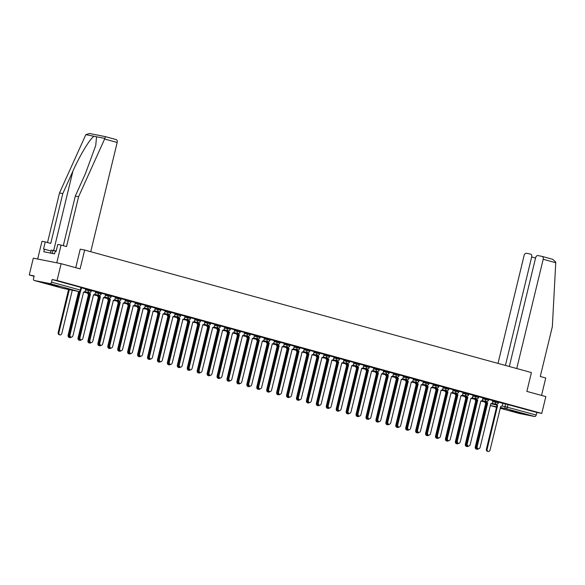 <?xml version="1.0" encoding="UTF-8"?>
<svg xmlns="http://www.w3.org/2000/svg" width="585" height="585" viewBox="0 0 585 585"><rect width="100%" height="100%" fill="white"/><g stroke="black" fill="none" stroke-linecap="round" stroke-linejoin="round"><path stroke-width="0.88" d="M91.487 290.343L88.525 289.582L88.298 290.511L91.26 291.272L91.487 290.343M101.417 293.063L98.455 292.303L98.229 293.231L101.19 293.992L101.417 293.063M111.347 295.783L108.386 295.03L108.159 295.959L111.121 296.719L111.347 295.783M121.278 298.511L118.316 297.75L118.09 298.679L121.051 299.44L121.278 298.511M131.208 301.231L128.247 300.478L128.02 301.407L130.981 302.16L131.208 301.231M141.139 303.959L138.177 303.198L137.95 304.127L140.919 304.887L141.139 303.959M151.069 306.679L148.107 305.918L147.881 306.847L150.85 307.608L151.069 306.679M160.999 309.399L158.038 308.646L157.811 309.575L160.78 310.335L160.999 309.399M170.93 312.127L167.968 311.366L167.741 312.295L170.71 313.055L170.93 312.127M180.867 314.847L177.898 314.094L177.672 315.022L180.641 315.776L180.867 314.847M190.798 317.575L187.829 316.814L187.609 317.743L190.571 318.503L190.798 317.575M200.728 320.295L197.759 319.534L197.54 320.47L200.501 321.223L200.728 320.295M210.658 323.022L207.69 322.262L207.47 323.191L210.432 323.951L210.658 323.022M220.589 325.743L217.62 324.982L217.401 325.911L220.362 326.671L220.589 325.743M230.519 328.463L227.558 327.71L227.331 328.638L230.293 329.392L230.519 328.463M240.45 331.19L237.488 330.43L237.261 331.359L240.223 332.119L240.45 331.19M250.38 333.911L247.418 333.15L247.192 334.086L250.153 334.839L250.38 333.911M260.31 336.638L257.349 335.878L257.122 336.806L260.084 337.567L260.31 336.638M270.241 339.358L267.279 338.598L267.052 339.527L270.014 340.287L270.241 339.358M280.171 342.079L277.21 341.326L276.983 342.254L279.944 343.007L280.171 342.079M290.101 344.806L287.14 344.046L286.913 344.974L289.875 345.735L290.101 344.806M300.032 347.527L297.07 346.773L296.844 347.702L299.812 348.455L300.032 347.527M309.962 350.254L307.001 349.494L306.774 350.422L309.743 351.183L309.962 350.254M319.893 352.974L316.931 352.214L316.704 353.143L319.673 353.903L319.893 352.974M329.823 355.695L326.861 354.941L326.635 355.87L329.604 356.631L329.823 355.695M339.761 358.422L336.792 357.662L336.565 358.59L339.534 359.351L339.761 358.422M349.691 361.142L346.722 360.389L346.503 361.318L349.464 362.071L349.691 361.142M359.621 363.87L356.653 363.109L356.433 364.038L359.395 364.799L359.621 363.87M369.552 366.59L366.583 365.83L366.364 366.766L369.325 367.519L369.552 366.59M379.482 369.318L376.513 368.557L376.294 369.486L379.255 370.246L379.482 369.318M389.413 372.038L386.451 371.278L386.224 372.206L389.186 372.967L389.413 372.038M399.343 374.758L396.381 374.005L396.155 374.934L399.116 375.687L399.343 374.758M409.273 377.486L406.312 376.725L406.085 377.654L409.047 378.415L409.273 377.486M419.204 380.206L416.242 379.446L416.015 380.382L418.977 381.135L419.204 380.206M429.134 382.934L426.172 382.173L425.946 383.102L428.907 383.862L429.134 382.934M439.064 385.654L436.103 384.893L435.876 385.822L438.838 386.583L439.064 385.654M448.995 388.374L446.033 387.621L445.807 388.55L448.768 389.303L448.995 388.374M458.925 391.102L455.964 390.341L455.737 391.27L458.706 392.03L458.925 391.102M468.856 393.822L465.894 393.069L465.667 393.997L468.636 394.751L468.856 393.822M478.786 396.55L475.824 395.789L475.598 396.718L478.567 397.478L478.786 396.55M488.716 399.27L485.755 398.509L485.528 399.438L488.497 400.198L488.716 399.27M498.647 401.99L495.685 401.237L495.458 402.166L498.427 402.926L498.647 401.99M512.606 411.387L523.538 413.851L514.244 411.379L510.354 410.655L512.606 411.387M47.641 283.886L58.573 286.343L49.279 283.871L45.389 283.155L47.641 283.886M61.132 263.689L80.101 268.888L84.657 250.051L531.421 372.565L526.858 391.402L545.834 396.601L541.761 413.419L57.059 280.5L61.132 263.689L33.316 258.153L29.25 274.972L34.091 276.295M29.25 274.972L34.171 275.945L33.542 278.57A1.74 1.133 -74.7 0 0 34.193 280.464A1.74 1.133 -74.7 0 0 34.244 280.478L49.988 283.608A1.74 1.133 -74.7 0 0 51.509 282.138L80.92 290.233L81.556 287.615L80.979 287.432L80.342 290.05A1.74 1.133 -74.7 0 1 78.821 291.513L49.988 283.608M57.059 280.5L52.138 279.52L51.509 282.138M502.793 403.394L505.615 403.957L504.987 406.575L536.204 415.058A1.74 1.133 105.3 0 1 534.683 416.527L518.946 413.39A1.74 1.133 105.3 0 1 518.895 413.383A1.74 1.133 105.3 0 1 518.844 413.368M536.204 415.058L536.84 412.44L541.761 413.419M492.877 400.615L488.672 399.453M476.797 398.802A1.74 1.316 101.2 0 0 477.718 400.147L467.291 443.686A2.004 1.514 101.2 0 0 468.366 446.048A2.004 1.514 101.2 0 0 470.216 444.483L480.841 401.003A1.74 1.316 101.2 0 0 480.907 401.017A1.74 1.316 101.2 0 0 482.523 399.665L483.034 397.91L478.742 396.732M466.867 396.082A1.74 1.316 101.2 0 0 467.788 397.427L457.36 440.958A2.004 1.514 101.2 0 0 458.428 443.32A2.004 1.514 101.2 0 0 460.285 441.763L470.91 398.283A1.74 1.316 101.2 0 0 470.976 398.297A1.74 1.316 101.2 0 0 472.592 396.937L473.104 395.182L468.812 394.005M463.086 392.447L458.881 391.285M447.006 390.634A1.74 1.316 101.2 0 0 447.927 391.979L437.5 435.511A2.004 1.514 101.2 0 0 438.567 437.88A2.004 1.514 101.2 0 0 440.425 436.315L451.042 392.835A1.74 1.316 101.2 0 0 451.115 392.849A1.74 1.316 101.2 0 0 452.724 391.497L453.243 389.742L448.951 388.564M443.225 386.999L439.021 385.837M431.021 387.643A1.74 1.316 101.2 0 0 431.255 387.402A1.74 1.316 101.2 0 0 432.863 386.049L433.383 384.294L429.09 383.116M423.365 381.552L419.16 380.389M411.16 382.195A1.74 1.316 101.2 0 0 411.394 381.961A1.74 1.316 101.2 0 0 413.003 380.601L413.522 378.846L409.229 377.669M403.504 376.104L399.299 374.948M387.416 374.298A1.74 1.316 101.2 0 0 388.345 375.636L377.91 419.174A2.004 1.514 101.2 0 0 378.985 421.536A2.004 1.514 101.2 0 0 380.842 419.979L391.46 376.491A1.74 1.316 101.2 0 0 391.533 376.513A1.74 1.316 101.2 0 0 393.142 375.153L393.661 373.398L389.369 372.221M377.486 371.57A1.74 1.316 101.2 0 0 378.407 372.916L367.98 416.454A2.004 1.514 101.2 0 0 369.055 418.816A2.004 1.514 101.2 0 0 370.912 417.251L381.53 373.771A1.74 1.316 101.2 0 0 381.603 373.786A1.74 1.316 101.2 0 0 383.212 372.433L383.731 370.678L379.438 369.501M367.555 368.85A1.74 1.316 101.2 0 0 368.477 370.195L358.049 413.727A2.004 1.514 101.2 0 0 359.124 416.089A2.004 1.514 101.2 0 0 360.974 414.531L371.599 371.051A1.74 1.316 101.2 0 0 371.665 371.065A1.74 1.316 101.2 0 0 373.281 369.705L373.8 367.95L369.508 366.773M357.625 366.122A1.74 1.316 101.2 0 0 358.546 367.468L348.119 411.006A2.004 1.514 101.2 0 0 349.194 413.368A2.004 1.514 101.2 0 0 351.044 411.803L361.669 368.323A1.74 1.316 101.2 0 0 361.735 368.338A1.74 1.316 101.2 0 0 363.351 366.985L363.87 365.23L359.578 364.053M347.695 363.402A1.74 1.316 101.2 0 0 348.616 364.748L338.188 408.279A2.004 1.514 101.2 0 0 339.263 410.641A2.004 1.514 101.2 0 0 341.113 409.083L351.739 365.603A1.74 1.316 101.2 0 0 351.804 365.618A1.74 1.316 101.2 0 0 353.42 364.258L353.94 362.51L349.64 361.333M337.764 360.682A1.74 1.316 101.2 0 0 338.686 362.02L328.258 405.559A2.004 1.514 101.2 0 0 329.333 407.921A2.004 1.514 101.2 0 0 331.183 406.363L341.808 362.875A1.74 1.316 101.2 0 0 341.874 362.897A1.74 1.316 101.2 0 0 343.49 361.537L344.002 359.782L339.709 358.605M331.71 360.411A1.74 1.316 101.2 0 0 331.951 360.17A1.74 1.316 101.2 0 0 333.56 358.817L334.072 357.062L329.779 355.885M321.779 357.684A1.74 1.316 101.2 0 0 322.021 357.45A1.74 1.316 101.2 0 0 323.629 356.089L324.141 354.334L319.849 353.157M311.849 354.963A1.74 1.316 101.2 0 0 312.09 354.722A1.74 1.316 101.2 0 0 313.699 353.369L314.211 351.614L309.918 350.437M301.918 352.236A1.74 1.316 101.2 0 0 302.16 352.002A1.74 1.316 101.2 0 0 303.769 350.642L304.28 348.887L299.988 347.717M288.112 347.066A1.74 1.316 101.2 0 0 289.034 348.404L278.606 391.943A2.004 1.514 101.2 0 0 279.674 394.305A2.004 1.514 101.2 0 0 281.531 392.747L292.149 349.26A1.74 1.316 101.2 0 0 292.222 349.282A1.74 1.316 101.2 0 0 293.831 347.921L294.35 346.166L290.058 344.989M282.058 346.795A1.74 1.316 101.2 0 0 282.292 346.554A1.74 1.316 101.2 0 0 283.9 345.201L284.42 343.446L280.127 342.269M272.127 344.068A1.74 1.316 101.2 0 0 272.361 343.834A1.74 1.316 101.2 0 0 273.97 342.474L274.489 340.719L270.197 339.541M262.197 341.347A1.74 1.316 101.2 0 0 262.431 341.106A1.74 1.316 101.2 0 0 264.04 339.753L264.559 337.998L260.267 336.821M252.267 338.62A1.74 1.316 101.2 0 0 252.501 338.386A1.74 1.316 101.2 0 0 254.109 337.026L254.629 335.271L250.336 334.093M238.453 333.45A1.74 1.316 101.2 0 0 239.382 334.788L228.947 378.327A2.004 1.514 101.2 0 0 230.022 380.689A2.004 1.514 101.2 0 0 231.879 379.131L242.497 335.644A1.74 1.316 101.2 0 0 242.57 335.658A1.74 1.316 101.2 0 0 244.179 334.306L244.698 332.551L240.406 331.373M232.406 333.179A1.74 1.316 101.2 0 0 232.64 332.938A1.74 1.316 101.2 0 0 234.249 331.585L234.768 329.83L230.475 328.653M222.475 330.452A1.74 1.316 101.2 0 0 222.709 330.218A1.74 1.316 101.2 0 0 224.318 328.858L224.837 327.103L220.545 325.925M208.662 325.275A1.74 1.316 101.2 0 0 209.584 326.62L199.156 370.159A2.004 1.514 101.2 0 0 200.231 372.521A2.004 1.514 101.2 0 0 202.088 370.956L212.706 327.476A1.74 1.316 101.2 0 0 212.772 327.49A1.74 1.316 101.2 0 0 214.388 326.137L214.907 324.382L210.615 323.205M202.615 325.004A1.74 1.316 101.2 0 0 202.849 324.77A1.74 1.316 101.2 0 0 204.458 323.41L204.977 321.655L200.684 320.478M194.959 318.92L190.747 317.757M185.021 316.192L180.816 315.037M175.09 313.472L170.886 312.31M159.01 311.659A1.74 1.316 101.2 0 0 159.932 313.004L149.504 356.536A2.004 1.514 101.2 0 0 150.579 358.905A2.004 1.514 101.2 0 0 152.429 357.34L163.054 313.86A1.74 1.316 101.2 0 0 163.12 313.874A1.74 1.316 101.2 0 0 164.736 312.522L165.248 310.767L160.955 309.589M155.23 308.024L151.025 306.862M143.025 308.668A1.74 1.316 101.2 0 0 143.266 308.427A1.74 1.316 101.2 0 0 144.875 307.074L145.387 305.319L141.095 304.142M135.369 302.577L131.164 301.421M123.164 303.22A1.74 1.316 101.2 0 0 123.406 302.986A1.74 1.316 101.2 0 0 125.007 301.626L125.526 299.871L121.234 298.694M115.508 297.129L111.304 295.973M103.304 297.772A1.74 1.316 101.2 0 0 103.538 297.538A1.74 1.316 101.2 0 0 105.146 296.178L105.666 294.423L101.373 293.246M93.373 295.052A1.74 1.316 101.2 0 0 93.607 294.811A1.74 1.316 101.2 0 0 95.216 293.458L95.735 291.703L91.443 290.526M83.443 292.325A1.74 1.316 101.2 0 0 83.677 292.09A1.74 1.316 101.2 0 0 85.286 290.73L85.805 288.975L81.512 287.798M85.703 289.019L88.525 289.582M95.633 291.747L98.455 292.303M105.563 294.467L108.386 295.03M115.494 297.187L118.316 297.75M125.424 299.915L128.247 300.478M135.354 302.635L138.177 303.198M145.285 305.363L148.107 305.918M155.215 308.083L158.038 308.646M165.145 310.803L167.968 311.366M175.076 313.531L177.898 314.094M185.006 316.251L187.829 316.814M194.944 318.979L197.759 319.534M204.874 321.699L207.69 322.262M214.805 324.426L217.62 324.982M224.735 327.147L227.558 327.71M234.665 329.867L237.488 330.43M244.596 332.594L247.418 333.15M254.526 335.315L257.349 335.878M264.457 338.042L267.279 338.598M274.387 340.762L277.21 341.326M284.317 343.483L287.14 344.046M294.248 346.21L297.07 346.773M304.178 348.931L307.001 349.494M314.108 351.658L316.931 352.214M324.039 354.378L326.861 354.941M333.969 357.099L336.792 357.662M343.9 359.826L346.722 360.389M353.837 362.546L356.653 363.109M363.768 365.274L366.583 365.83M373.698 367.994L376.513 368.557M383.628 370.722L386.451 371.278M393.559 373.442L396.381 374.005M403.489 376.162L406.312 376.725M413.419 378.89L416.242 379.446M423.35 381.61L426.172 382.173M433.28 384.338L436.103 384.893M443.211 387.058L446.033 387.621M453.141 389.778L455.964 390.341M463.071 392.506L465.894 393.069M473.002 395.226L475.824 395.789M482.932 397.954L485.755 398.509M492.862 400.674L495.685 401.237M75.743 267.696L80.225 249.166L84.657 250.051M496.658 404.25A1.74 1.316 101.2 0 0 497.579 405.595L487.151 449.126A2.004 1.514 101.2 0 0 488.226 451.496A2.004 1.514 101.2 0 0 490.076 449.931L500.702 406.451A1.74 1.316 101.2 0 0 500.767 406.465A1.74 1.316 101.2 0 0 502.383 405.112L502.895 403.358L498.603 402.18M52.138 279.52L80.979 287.432M536.84 412.44L505.615 403.957M497.674 405.624L496.855 405.449A1.74 1.316 -78.8 0 1 495.934 404.125M488.226 451.496L487.502 451.349A2.004 1.514 -78.8 0 1 486.428 448.987L496.95 405.478M485.535 402.063A1.74 1.316 101.2 0 0 486.457 403.379L476.022 446.918A2.004 1.514 101.2 0 0 477.097 449.28A2.004 1.514 101.2 0 0 478.398 448.783M490.603 403.979A1.74 1.316 101.2 0 0 490.844 403.745A1.74 1.316 101.2 0 0 492.453 402.385L492.884 400.608M477.097 449.28L476.373 449.134A2.004 1.514 -78.8 0 1 475.305 446.772L485.733 403.24A1.74 1.316 -78.8 0 1 484.811 401.917M485.828 403.262L486.552 403.409M486.727 401.529A1.74 1.316 101.2 0 0 487.649 402.875L486.925 402.729A1.74 1.316 -78.8 0 1 486.003 401.405M487.744 402.897L477.221 446.406A2.004 1.514 101.2 0 0 478.296 448.768L477.572 448.629A2.004 1.514 -78.8 0 1 476.497 446.26L487.02 402.751M478.296 448.768A2.004 1.514 101.2 0 0 480.146 447.211L490.771 403.73A1.74 1.316 101.2 0 0 490.837 403.745L490.771 403.73M477.813 400.177L476.994 400.001A1.74 1.316 -78.8 0 1 476.073 398.685M468.366 446.048L467.642 445.902A2.004 1.514 -78.8 0 1 466.567 443.54L477.089 400.03M516.752 368.543L543.187 259.272A2.611 1.696 -74.7 0 0 542.207 256.427A2.611 1.696 -74.7 0 0 542.127 256.405L537.9 255.565A2.611 1.696 -74.7 0 0 535.619 257.773L509.316 366.502M542.28 256.449L552.73 259.316L555.735 262.073L555.75 262.723L552.342 326.649L540.284 376.491L545.754 377.99L541.542 395.423M535.553 258.051L531.67 256.983A2.611 1.696 -74.7 0 0 530.69 254.139A2.611 1.696 -74.7 0 0 530.617 254.117L526.383 253.276A2.611 1.696 -74.7 0 0 524.101 255.477L497.996 363.395M531.67 256.983L505.433 365.435M552.73 259.316L542.207 256.427M104.613 139.011L105.512 136.671L116.123 139.588A2.611 1.696 105.3 0 1 116.196 139.603A2.611 1.696 105.3 0 1 117.175 142.455L104.613 139.011L78.587 196.736L66.529 246.577L61.059 245.078L56.767 262.819L37.681 259.023L41.974 241.283L45.257 241.934L43.539 249.034L44.431 249.21L43.816 251.747L54.551 253.883L55.165 251.345L56.058 251.521L57.776 244.428L61.059 245.078M63.304 245.693L75.304 196.085L85.417 173.657L95.743 145.482L96.54 136.773L94.119 136.29C90.47 137.848 79.911 155.201 72.898 171.164L62.792 193.591L50.734 243.44L45.257 241.934M75.304 196.085L78.587 196.736M116.196 139.603L105.512 136.671L89.585 133.504L85.841 134.645L59.509 192.94L62.792 193.591M59.509 192.94L47.509 242.556M90.741 251.718L117.175 142.455M51.027 251.016L44.431 249.21M56.189 250.987L51.231 250.161L50.529 253.078M52.233 253.415L53.001 250.256M475.605 399.336A1.74 1.316 101.2 0 0 476.526 400.659L466.091 444.19A2.004 1.514 101.2 0 0 467.166 446.56A2.004 1.514 101.2 0 0 468.468 446.062M467.166 446.56L466.442 446.413A2.004 1.514 -78.8 0 1 465.367 444.052L475.802 400.513A1.74 1.316 -78.8 0 1 474.881 399.189M475.897 400.542L476.621 400.688M465.675 396.615A1.74 1.316 101.2 0 0 466.596 397.939L456.161 441.47A2.004 1.514 101.2 0 0 457.236 443.832A2.004 1.514 101.2 0 0 458.538 443.342M457.236 443.832L456.512 443.693A2.004 1.514 -78.8 0 1 455.437 441.324L465.872 397.793A1.74 1.316 -78.8 0 1 464.951 396.469M465.967 397.815L466.691 397.961M467.883 397.449L467.064 397.281A1.74 1.316 -78.8 0 1 466.143 395.957M458.428 443.32L457.711 443.181A2.004 1.514 -78.8 0 1 456.636 440.819L467.159 397.31M456.936 393.361A1.74 1.316 101.2 0 0 457.858 394.699L457.134 394.561A1.74 1.316 -78.8 0 1 456.212 393.237M457.953 394.729L447.43 438.238A2.004 1.514 101.2 0 0 448.498 440.6L447.781 440.454A2.004 1.514 -78.8 0 1 446.706 438.092L457.229 394.582M448.498 440.6A2.004 1.514 101.2 0 0 450.355 439.042L460.98 395.555A1.74 1.316 101.2 0 0 461.046 395.577A1.74 1.316 101.2 0 0 462.662 394.217L463.086 392.44M448.022 392.001L447.203 391.833A1.74 1.316 -78.8 0 1 446.282 390.509M438.567 437.88L437.843 437.734A2.004 1.514 -78.8 0 1 436.776 435.372L447.298 391.862M455.744 393.888A1.74 1.316 101.2 0 0 456.666 395.211L446.231 438.75A2.004 1.514 101.2 0 0 447.306 441.112A2.004 1.514 101.2 0 0 448.607 440.615M447.306 441.112L446.582 440.966A2.004 1.514 -78.8 0 1 445.507 438.604L455.942 395.065A1.74 1.316 -78.8 0 1 455.02 393.749M456.037 395.094L456.761 395.241M445.814 391.168A1.74 1.316 101.2 0 0 446.735 392.491L436.3 436.022A2.004 1.514 101.2 0 0 437.375 438.384A2.004 1.514 101.2 0 0 438.677 437.894M437.375 438.384L436.651 438.245A2.004 1.514 -78.8 0 1 435.576 435.884L446.011 392.345A1.74 1.316 -78.8 0 1 445.09 391.021M446.106 392.374L446.83 392.513M435.884 388.44A1.74 1.316 101.2 0 0 436.798 389.764L426.37 433.302A2.004 1.514 101.2 0 0 427.445 435.664A2.004 1.514 101.2 0 0 428.747 435.167M440.951 390.363A1.74 1.316 101.2 0 0 441.185 390.129A1.74 1.316 101.2 0 0 442.794 388.769L443.225 386.992M427.445 435.664L426.721 435.518A2.004 1.514 -78.8 0 1 425.646 433.156L436.081 389.625A1.74 1.316 -78.8 0 1 435.16 388.301M436.176 389.647L436.9 389.793M437.075 387.913A1.74 1.316 101.2 0 0 437.997 389.252L437.273 389.113A1.74 1.316 -78.8 0 1 436.351 387.789M438.092 389.281L427.562 432.79A2.004 1.514 101.2 0 0 428.637 435.152L427.913 435.013A2.004 1.514 -78.8 0 1 426.845 432.644L437.368 389.135M428.637 435.152A2.004 1.514 101.2 0 0 430.494 433.595L441.112 390.107A1.74 1.316 101.2 0 0 441.185 390.129L441.112 390.107M425.953 385.72A1.74 1.316 101.2 0 0 426.867 387.043L416.44 430.575A2.004 1.514 101.2 0 0 417.514 432.944A2.004 1.514 101.2 0 0 418.809 432.447M417.514 432.944L416.791 432.798A2.004 1.514 -78.8 0 1 415.716 430.436L426.151 386.897A1.74 1.316 -78.8 0 1 425.229 385.573M426.246 386.926L426.962 387.065M427.145 385.186A1.74 1.316 101.2 0 0 428.066 386.531L427.342 386.385A1.74 1.316 -78.8 0 1 426.421 385.069M428.161 386.561L417.631 430.07A2.004 1.514 101.2 0 0 418.706 432.432L417.983 432.286A2.004 1.514 -78.8 0 1 416.908 429.924L427.438 386.414M418.706 432.432A2.004 1.514 101.2 0 0 420.564 430.867L431.182 387.387A1.74 1.316 101.2 0 0 431.255 387.402L431.182 387.387M416.015 382.999A1.74 1.316 101.2 0 0 416.937 384.316L406.509 427.854A2.004 1.514 101.2 0 0 407.584 430.216A2.004 1.514 101.2 0 0 408.878 429.726M421.09 384.915A1.74 1.316 101.2 0 0 421.324 384.681A1.74 1.316 101.2 0 0 422.933 383.321L423.365 381.544M407.584 430.216L406.86 430.077A2.004 1.514 -78.8 0 1 405.785 427.708L416.213 384.177A1.74 1.316 -78.8 0 1 415.299 382.853M416.315 384.199L417.032 384.345M417.215 382.466A1.74 1.316 101.2 0 0 418.136 383.811L417.412 383.665A1.74 1.316 -78.8 0 1 416.491 382.341M418.231 383.833L407.701 427.342A2.004 1.514 101.2 0 0 408.776 429.704L408.052 429.565A2.004 1.514 -78.8 0 1 406.977 427.196L417.507 383.694M408.776 429.704A2.004 1.514 101.2 0 0 410.633 428.147L421.251 384.667A1.74 1.316 101.2 0 0 421.324 384.681L421.251 384.667M406.085 380.272A1.74 1.316 101.2 0 0 407.006 381.596L396.579 425.134A2.004 1.514 101.2 0 0 397.654 427.496A2.004 1.514 101.2 0 0 398.948 426.999M397.654 427.496L396.93 427.35A2.004 1.514 -78.8 0 1 395.855 424.988L406.282 381.449A1.74 1.316 -78.8 0 1 405.368 380.133M406.378 381.478L407.101 381.625M407.284 379.745A1.74 1.316 101.2 0 0 408.206 381.084L407.482 380.945A1.74 1.316 -78.8 0 1 406.56 379.621M408.301 381.113L397.771 424.622A2.004 1.514 101.2 0 0 398.846 426.984L398.122 426.838A2.004 1.514 -78.8 0 1 397.047 424.476L407.577 380.967M398.846 426.984A2.004 1.514 101.2 0 0 400.703 425.427L411.321 381.939A1.74 1.316 101.2 0 0 411.394 381.954L411.321 381.939M396.155 377.552A1.74 1.316 101.2 0 0 397.076 378.875L386.648 422.407A2.004 1.514 101.2 0 0 387.723 424.768A2.004 1.514 101.2 0 0 389.018 424.279M401.23 379.468A1.74 1.316 101.2 0 0 401.464 379.234A1.74 1.316 101.2 0 0 403.072 377.881L403.504 376.096M387.723 424.768L386.999 424.63A2.004 1.514 -78.8 0 1 385.924 422.26L396.352 378.729A1.74 1.316 -78.8 0 1 395.431 377.405M396.447 378.758L397.171 378.897M397.347 377.018A1.74 1.316 101.2 0 0 398.275 378.363L397.551 378.217A1.74 1.316 -78.8 0 1 396.63 376.894M398.37 378.385L387.84 421.895A2.004 1.514 101.2 0 0 388.915 424.264L388.191 424.118A2.004 1.514 -78.8 0 1 387.116 421.756L397.646 378.246M388.915 424.264A2.004 1.514 101.2 0 0 390.773 422.699L401.39 379.219A1.74 1.316 101.2 0 0 401.464 379.234L401.39 379.219M388.44 375.665L387.621 375.497A1.74 1.316 -78.8 0 1 386.7 374.173M378.985 421.536L378.261 421.39A2.004 1.514 -78.8 0 1 377.186 419.028L387.716 375.519M378.51 372.945L377.691 372.769A1.74 1.316 -78.8 0 1 376.769 371.453M369.055 418.816L368.331 418.67A2.004 1.514 -78.8 0 1 367.256 416.308L377.786 372.799M368.572 370.217L367.76 370.049A1.74 1.316 -78.8 0 1 366.839 368.726M359.124 416.089L358.4 415.95A2.004 1.514 -78.8 0 1 357.325 413.58L367.855 370.078M358.642 367.497L357.823 367.329A1.74 1.316 -78.8 0 1 356.908 366.005M349.194 413.368L348.47 413.222A2.004 1.514 -78.8 0 1 347.395 410.86L357.925 367.351M348.711 364.769L347.892 364.601A1.74 1.316 -78.8 0 1 346.971 363.278M339.263 410.641L338.539 410.502A2.004 1.514 -78.8 0 1 337.465 408.14L347.987 364.63M386.224 374.824A1.74 1.316 101.2 0 0 387.146 376.148L376.718 419.686A2.004 1.514 101.2 0 0 377.793 422.048A2.004 1.514 101.2 0 0 379.087 421.551M377.793 422.048L377.069 421.902A2.004 1.514 -78.8 0 1 375.994 419.54L386.422 376.009A1.74 1.316 -78.8 0 1 385.5 374.685M386.517 376.031L387.241 376.177M376.294 372.104A1.74 1.316 101.2 0 0 377.215 373.427L366.788 416.959A2.004 1.514 101.2 0 0 367.863 419.328A2.004 1.514 101.2 0 0 369.157 418.831M367.863 419.328L367.139 419.182A2.004 1.514 -78.8 0 1 366.064 416.82L376.491 373.281A1.74 1.316 -78.8 0 1 375.57 371.958M376.586 373.31L377.31 373.449M366.364 369.384A1.74 1.316 101.2 0 0 367.285 370.7L356.857 414.238A2.004 1.514 101.2 0 0 357.932 416.6A2.004 1.514 101.2 0 0 359.227 416.103M357.932 416.6L357.208 416.454A2.004 1.514 -78.8 0 1 356.133 414.092L366.561 370.561A1.74 1.316 -78.8 0 1 365.64 369.237M366.656 370.583L367.38 370.729M356.433 366.656A1.74 1.316 101.2 0 0 357.355 367.98L346.927 411.518A2.004 1.514 101.2 0 0 347.995 413.88A2.004 1.514 101.2 0 0 349.296 413.383M347.995 413.88L347.278 413.734A2.004 1.514 -78.8 0 1 346.203 411.372L356.631 367.833A1.74 1.316 -78.8 0 1 355.709 366.51M356.726 367.863L357.45 368.009M346.503 363.936A1.74 1.316 101.2 0 0 347.424 365.259L336.997 408.791A2.004 1.514 101.2 0 0 338.064 411.153A2.004 1.514 101.2 0 0 339.366 410.663M338.064 411.153L337.348 411.014A2.004 1.514 -78.8 0 1 336.273 408.644L346.7 365.113A1.74 1.316 -78.8 0 1 345.779 363.79M346.795 365.142L347.519 365.281M336.572 361.208A1.74 1.316 101.2 0 0 337.494 362.532L327.066 406.07A2.004 1.514 101.2 0 0 328.134 408.432A2.004 1.514 101.2 0 0 329.435 407.935M328.134 408.432L327.41 408.286A2.004 1.514 -78.8 0 1 326.342 405.924L336.77 362.393A1.74 1.316 -78.8 0 1 335.848 361.069M336.865 362.415L337.589 362.561M338.781 362.049L337.962 361.881A1.74 1.316 -78.8 0 1 337.04 360.557M329.333 407.921L328.609 407.774A2.004 1.514 -78.8 0 1 327.534 405.412L338.057 361.903M326.642 358.488A1.74 1.316 101.2 0 0 327.563 359.812L317.128 403.343A2.004 1.514 101.2 0 0 318.203 405.705A2.004 1.514 101.2 0 0 319.505 405.215M318.203 405.705L317.479 405.566A2.004 1.514 -78.8 0 1 316.412 403.204L326.839 359.665A1.74 1.316 -78.8 0 1 325.918 358.342M326.935 359.695L327.658 359.833M327.834 357.954A1.74 1.316 101.2 0 0 328.755 359.3L328.031 359.153A1.74 1.316 -78.8 0 1 327.11 357.83M328.85 359.329L318.328 402.831A2.004 1.514 101.2 0 0 319.403 405.2L318.679 405.054A2.004 1.514 -78.8 0 1 317.604 402.692L328.127 359.183M319.403 405.2A2.004 1.514 101.2 0 0 321.253 403.635L331.878 360.155A1.74 1.316 101.2 0 0 331.944 360.17L331.878 360.155M316.712 355.768A1.74 1.316 101.2 0 0 317.633 357.084L307.198 400.623A2.004 1.514 101.2 0 0 308.273 402.985A2.004 1.514 101.2 0 0 309.575 402.487M308.273 402.985L307.549 402.838A2.004 1.514 -78.8 0 1 306.474 400.476L316.909 356.945A1.74 1.316 -78.8 0 1 315.988 355.621M317.004 356.967L317.728 357.113M317.904 355.234A1.74 1.316 101.2 0 0 318.825 356.579L318.101 356.433A1.74 1.316 -78.8 0 1 317.18 355.11M318.92 356.601L308.397 400.111A2.004 1.514 101.2 0 0 309.472 402.473L308.748 402.334A2.004 1.514 -78.8 0 1 307.673 399.964L318.196 356.455M309.472 402.473A2.004 1.514 101.2 0 0 311.322 400.915L321.947 357.435A1.74 1.316 101.2 0 0 322.013 357.45L321.947 357.435M306.781 353.04A1.74 1.316 101.2 0 0 307.703 354.364L297.268 397.895A2.004 1.514 101.2 0 0 298.343 400.264A2.004 1.514 101.2 0 0 299.644 399.767M298.343 400.264L297.619 400.118A2.004 1.514 -78.8 0 1 296.544 397.756L306.979 354.217A1.74 1.316 -78.8 0 1 306.057 352.894M307.074 354.247L307.798 354.393M307.973 352.506A1.74 1.316 101.2 0 0 308.895 353.852L308.171 353.706A1.74 1.316 -78.8 0 1 307.249 352.389M308.99 353.881L298.467 397.391A2.004 1.514 101.2 0 0 299.542 399.752L298.818 399.606A2.004 1.514 -78.8 0 1 297.743 397.244L308.266 353.735M299.542 399.752A2.004 1.514 101.2 0 0 301.392 398.188L312.017 354.707A1.74 1.316 101.2 0 0 312.083 354.722L312.017 354.707M296.851 350.32A1.74 1.316 101.2 0 0 297.772 351.643L287.337 395.175A2.004 1.514 101.2 0 0 288.412 397.537A2.004 1.514 101.2 0 0 289.714 397.047M288.412 397.537L287.688 397.398A2.004 1.514 -78.8 0 1 286.613 395.029L297.048 351.497A1.74 1.316 -78.8 0 1 296.127 350.174M297.143 351.519L297.867 351.665M298.043 349.786A1.74 1.316 101.2 0 0 298.964 351.132L298.24 350.985A1.74 1.316 -78.8 0 1 297.319 349.662M299.059 351.154L288.537 394.663A2.004 1.514 101.2 0 0 289.604 397.025L288.888 396.886A2.004 1.514 -78.8 0 1 287.813 394.524L298.335 351.015M289.604 397.025A2.004 1.514 101.2 0 0 291.462 395.467L302.087 351.987A1.74 1.316 101.2 0 0 302.152 352.002L302.087 351.987M286.921 347.592A1.74 1.316 101.2 0 0 287.842 348.916L277.407 392.455A2.004 1.514 101.2 0 0 278.482 394.816A2.004 1.514 101.2 0 0 279.784 394.319M278.482 394.816L277.758 394.67A2.004 1.514 -78.8 0 1 276.683 392.308L287.118 348.77A1.74 1.316 -78.8 0 1 286.197 347.453M287.213 348.799L287.937 348.945M289.129 348.433L288.31 348.265A1.74 1.316 -78.8 0 1 287.389 346.942M279.674 394.305L278.957 394.158A2.004 1.514 -78.8 0 1 277.882 391.796L288.405 348.287M276.99 344.872A1.74 1.316 101.2 0 0 277.912 346.196L267.477 389.727A2.004 1.514 101.2 0 0 268.552 392.089A2.004 1.514 101.2 0 0 269.853 391.599M268.552 392.089L267.828 391.95A2.004 1.514 -78.8 0 1 266.753 389.588L277.188 346.049A1.74 1.316 -78.8 0 1 276.266 344.726M277.283 346.079L278.007 346.218M278.182 344.338A1.74 1.316 101.2 0 0 279.103 345.684L278.38 345.538A1.74 1.316 -78.8 0 1 277.458 344.214M279.199 345.713L268.669 389.215A2.004 1.514 101.2 0 0 269.743 391.584L269.02 391.438A2.004 1.514 -78.8 0 1 267.952 389.076L278.475 345.567M269.743 391.584A2.004 1.514 101.2 0 0 271.601 390.019L282.219 346.539A1.74 1.316 101.2 0 0 282.292 346.554L282.124 346.525M267.06 342.145A1.74 1.316 101.2 0 0 267.974 343.468L257.546 387.007A2.004 1.514 101.2 0 0 258.621 389.369A2.004 1.514 101.2 0 0 259.916 388.871M258.621 389.369L257.897 389.222A2.004 1.514 -78.8 0 1 256.822 386.86L267.257 343.329A1.74 1.316 -78.8 0 1 266.336 342.006M267.352 343.351L268.076 343.497M268.252 341.618A1.74 1.316 101.2 0 0 269.173 342.964L268.449 342.817A1.74 1.316 -78.8 0 1 267.528 341.494M269.268 342.986L258.738 386.495A2.004 1.514 101.2 0 0 259.813 388.857L259.089 388.718A2.004 1.514 -78.8 0 1 258.022 386.349L268.544 342.839M259.813 388.857A2.004 1.514 101.2 0 0 261.67 387.299L272.288 343.812A1.74 1.316 101.2 0 0 272.361 343.834L272.288 343.812M257.122 339.424A1.74 1.316 101.2 0 0 258.043 340.748L247.616 384.279A2.004 1.514 101.2 0 0 248.691 386.648A2.004 1.514 101.2 0 0 249.985 386.151M248.691 386.648L247.967 386.502A2.004 1.514 -78.8 0 1 246.892 384.14L257.327 340.602A1.74 1.316 -78.8 0 1 256.405 339.278M257.422 340.631L258.139 340.77M258.321 338.89A1.74 1.316 101.2 0 0 259.243 340.236L258.519 340.09A1.74 1.316 -78.8 0 1 257.597 338.773M259.338 340.265L248.808 383.775A2.004 1.514 101.2 0 0 249.883 386.137L249.159 385.99A2.004 1.514 -78.8 0 1 248.084 383.628L258.614 340.119M249.883 386.137A2.004 1.514 101.2 0 0 251.74 384.572L262.358 341.092A1.74 1.316 101.2 0 0 262.431 341.106L262.263 341.077M247.192 336.704A1.74 1.316 101.2 0 0 248.113 338.028L237.685 381.559A2.004 1.514 101.2 0 0 238.76 383.921A2.004 1.514 101.2 0 0 240.055 383.431M238.76 383.921L238.036 383.782A2.004 1.514 -78.8 0 1 236.962 381.413L247.389 337.881A1.74 1.316 -78.8 0 1 246.475 336.558M247.492 337.903L248.208 338.05M248.391 336.17A1.74 1.316 101.2 0 0 249.312 337.516L248.588 337.37A1.74 1.316 -78.8 0 1 247.667 336.046M249.407 337.538L238.877 381.047A2.004 1.514 101.2 0 0 239.952 383.409L239.228 383.27A2.004 1.514 -78.8 0 1 238.153 380.901L248.683 337.399M239.952 383.409A2.004 1.514 101.2 0 0 241.81 381.851L252.427 338.371A1.74 1.316 101.2 0 0 252.501 338.386L252.427 338.371M237.261 333.976A1.74 1.316 101.2 0 0 238.183 335.3L227.755 378.839A2.004 1.514 101.2 0 0 228.83 381.201A2.004 1.514 101.2 0 0 230.124 380.703M228.83 381.201L228.106 381.054A2.004 1.514 -78.8 0 1 227.031 378.692L237.459 335.154A1.74 1.316 -78.8 0 1 236.537 333.838M237.554 335.183L238.278 335.329M239.477 334.817L238.658 334.649A1.74 1.316 -78.8 0 1 237.737 333.326M230.022 380.689L229.298 380.542A2.004 1.514 -78.8 0 1 228.223 378.181L238.753 334.671M227.331 331.256A1.74 1.316 101.2 0 0 228.252 332.58L217.825 376.111A2.004 1.514 101.2 0 0 218.9 378.473A2.004 1.514 101.2 0 0 220.194 377.983M218.9 378.473L218.176 378.334A2.004 1.514 -78.8 0 1 217.101 375.965L227.528 332.434A1.74 1.316 -78.8 0 1 226.607 331.11M227.623 332.463L228.347 332.602M228.523 330.722A1.74 1.316 101.2 0 0 229.452 332.068L228.728 331.922A1.74 1.316 -78.8 0 1 227.806 330.598M229.547 332.09L219.017 375.599A2.004 1.514 101.2 0 0 220.092 377.968L219.368 377.822A2.004 1.514 -78.8 0 1 218.293 375.46L228.823 331.951M220.092 377.968A2.004 1.514 101.2 0 0 221.949 376.404L232.567 332.923A1.74 1.316 101.2 0 0 232.64 332.938L232.567 332.923M217.401 328.529A1.74 1.316 101.2 0 0 218.322 329.852L207.894 373.391A2.004 1.514 101.2 0 0 208.969 375.753A2.004 1.514 101.2 0 0 210.264 375.256M208.969 375.753L208.245 375.607A2.004 1.514 -78.8 0 1 207.17 373.245L217.598 329.713A1.74 1.316 -78.8 0 1 216.677 328.39M217.693 329.735L218.417 329.881M218.593 328.002A1.74 1.316 101.2 0 0 219.514 329.34L218.797 329.201A1.74 1.316 -78.8 0 1 217.876 327.878M219.616 329.37L209.086 372.879A2.004 1.514 101.2 0 0 210.161 375.241L209.437 375.095A2.004 1.514 -78.8 0 1 208.362 372.733L218.892 329.223M210.161 375.241A2.004 1.514 101.2 0 0 212.019 373.683L222.636 330.196A1.74 1.316 101.2 0 0 222.709 330.218L222.636 330.196M207.47 325.808A1.74 1.316 101.2 0 0 208.392 327.132L197.964 370.663A2.004 1.514 101.2 0 0 199.039 373.033A2.004 1.514 101.2 0 0 200.333 372.535M199.039 373.033L198.315 372.886A2.004 1.514 -78.8 0 1 197.24 370.524L207.668 326.986A1.74 1.316 -78.8 0 1 206.746 325.662M207.763 327.015L208.487 327.154M209.679 326.649L208.867 326.474A1.74 1.316 -78.8 0 1 207.946 325.158M200.231 372.521L199.507 372.374A2.004 1.514 -78.8 0 1 198.432 370.012L208.962 326.503M197.54 323.088A1.74 1.316 101.2 0 0 198.461 324.404L188.034 367.943A2.004 1.514 101.2 0 0 189.109 370.305A2.004 1.514 101.2 0 0 190.403 369.808M189.109 370.305L188.385 370.159A2.004 1.514 -78.8 0 1 187.31 367.797L197.737 324.265A1.74 1.316 -78.8 0 1 196.816 322.942M197.832 324.287L198.556 324.434M198.732 322.554A1.74 1.316 101.2 0 0 199.653 323.9L198.929 323.754A1.74 1.316 -78.8 0 1 198.015 322.43M199.748 323.922L189.226 367.431A2.004 1.514 101.2 0 0 190.3 369.793L189.577 369.654A2.004 1.514 -78.8 0 1 188.502 367.285L199.032 323.783M190.3 369.793A2.004 1.514 101.2 0 0 192.151 368.236L202.776 324.755A1.74 1.316 101.2 0 0 202.841 324.77L202.776 324.755M187.609 320.361A1.74 1.316 101.2 0 0 188.531 321.684L178.103 365.223A2.004 1.514 101.2 0 0 179.171 367.585A2.004 1.514 101.2 0 0 180.472 367.087M192.684 322.284A1.74 1.316 101.2 0 0 192.918 322.05A1.74 1.316 101.2 0 0 194.527 320.69L194.959 318.913M179.171 367.585L178.454 367.438A2.004 1.514 -78.8 0 1 177.379 365.077L187.807 321.538A1.74 1.316 -78.8 0 1 186.886 320.222M187.902 321.567L188.626 321.713M188.801 319.834A1.74 1.316 101.2 0 0 189.723 321.172L188.999 321.033A1.74 1.316 -78.8 0 1 188.085 319.71M189.818 321.202L179.295 364.711A2.004 1.514 101.2 0 0 180.37 367.073L179.646 366.927A2.004 1.514 -78.8 0 1 178.571 364.565L189.094 321.055M180.37 367.073A2.004 1.514 101.2 0 0 182.22 365.515L192.845 322.028A1.74 1.316 101.2 0 0 192.911 322.042L192.845 322.028M177.679 317.64A1.74 1.316 101.2 0 0 178.6 318.964L168.173 362.495A2.004 1.514 101.2 0 0 169.24 364.857A2.004 1.514 101.2 0 0 170.542 364.367M182.754 319.556A1.74 1.316 101.2 0 0 182.988 319.322A1.74 1.316 101.2 0 0 184.597 317.962L185.028 316.185M169.24 364.857L168.524 364.718A2.004 1.514 -78.8 0 1 167.449 362.349L177.877 318.818A1.74 1.316 -78.8 0 1 176.955 317.494M177.972 318.847L178.696 318.986M178.871 317.107A1.74 1.316 101.2 0 0 179.792 318.452L179.068 318.306A1.74 1.316 -78.8 0 1 178.147 316.982M179.887 318.474L169.365 361.983A2.004 1.514 101.2 0 0 170.44 364.345L169.716 364.206A2.004 1.514 -78.8 0 1 168.641 361.844L179.164 318.335M170.44 364.345A2.004 1.514 101.2 0 0 172.29 362.788L182.915 319.308A1.74 1.316 101.2 0 0 182.981 319.322L182.915 319.308M167.749 314.913A1.74 1.316 101.2 0 0 168.67 316.236L158.235 359.775A2.004 1.514 101.2 0 0 159.31 362.137A2.004 1.514 101.2 0 0 160.612 361.64M172.816 316.836A1.74 1.316 101.2 0 0 173.058 316.602A1.74 1.316 101.2 0 0 174.666 315.242L175.098 313.465M159.31 362.137L158.586 361.991A2.004 1.514 -78.8 0 1 157.519 359.629L167.946 316.097A1.74 1.316 -78.8 0 1 167.025 314.774M168.041 316.119L168.765 316.266M168.941 314.386A1.74 1.316 101.2 0 0 169.862 315.724L169.138 315.586A1.74 1.316 -78.8 0 1 168.217 314.262M169.957 315.754L159.434 359.263A2.004 1.514 101.2 0 0 160.509 361.625L159.785 361.479A2.004 1.514 -78.8 0 1 158.71 359.117L169.233 315.608M160.509 361.625A2.004 1.514 101.2 0 0 162.359 360.067L172.984 316.58A1.74 1.316 101.2 0 0 173.05 316.602L172.984 316.58M157.818 312.193A1.74 1.316 101.2 0 0 158.74 313.516L148.305 357.047A2.004 1.514 101.2 0 0 149.38 359.409A2.004 1.514 101.2 0 0 150.681 358.919M149.38 359.409L148.656 359.27A2.004 1.514 -78.8 0 1 147.588 356.908L158.016 313.37A1.74 1.316 -78.8 0 1 157.094 312.046M158.111 313.399L158.835 313.538M160.027 313.033L159.208 312.858A1.74 1.316 -78.8 0 1 158.286 311.534M150.579 358.905L149.855 358.759A2.004 1.514 -78.8 0 1 148.78 356.397L159.303 312.887M147.888 309.472A1.74 1.316 101.2 0 0 148.809 310.789L138.374 354.327A2.004 1.514 101.2 0 0 139.449 356.689A2.004 1.514 101.2 0 0 140.751 356.192M152.956 311.388A1.74 1.316 101.2 0 0 153.197 311.154A1.74 1.316 101.2 0 0 154.806 309.794L155.23 308.017M139.449 356.689L138.725 356.543A2.004 1.514 -78.8 0 1 137.65 354.181L148.085 310.65A1.74 1.316 -78.8 0 1 147.164 309.326M148.18 310.672L148.904 310.818M149.08 308.938A1.74 1.316 101.2 0 0 150.001 310.284L149.277 310.138A1.74 1.316 -78.8 0 1 148.356 308.814M150.096 310.306L139.574 353.815A2.004 1.514 101.2 0 0 140.649 356.177L139.925 356.038A2.004 1.514 -78.8 0 1 138.85 353.669L149.372 310.16M140.649 356.177A2.004 1.514 101.2 0 0 142.499 354.62L153.124 311.14A1.74 1.316 101.2 0 0 153.19 311.154L153.124 311.14M137.958 306.745A1.74 1.316 101.2 0 0 138.879 308.068L128.444 351.6A2.004 1.514 101.2 0 0 129.519 353.969A2.004 1.514 101.2 0 0 130.821 353.472M129.519 353.969L128.795 353.823A2.004 1.514 -78.8 0 1 127.72 351.461L138.155 307.922A1.74 1.316 -78.8 0 1 137.234 306.598M138.25 307.951L138.974 308.098M139.15 306.211A1.74 1.316 101.2 0 0 140.071 307.556L139.347 307.41A1.74 1.316 -78.8 0 1 138.426 306.094M140.166 307.586L129.643 351.095A2.004 1.514 101.2 0 0 130.711 353.457L129.994 353.311A2.004 1.514 -78.8 0 1 128.919 350.949L139.442 307.439M130.711 353.457A2.004 1.514 101.2 0 0 132.568 351.892L143.193 308.412A1.74 1.316 101.2 0 0 143.259 308.427L143.193 308.412M128.027 304.024A1.74 1.316 101.2 0 0 128.949 305.348L118.514 348.879A2.004 1.514 101.2 0 0 119.589 351.241A2.004 1.514 101.2 0 0 120.89 350.751M133.095 305.94A1.74 1.316 101.2 0 0 133.336 305.706A1.74 1.316 101.2 0 0 134.945 304.346L135.369 302.569M119.589 351.241L118.865 351.102A2.004 1.514 -78.8 0 1 117.79 348.733L128.225 305.202A1.74 1.316 -78.8 0 1 127.303 303.878M128.32 305.224L129.044 305.37M129.219 303.491A1.74 1.316 101.2 0 0 130.141 304.836L129.417 304.69A1.74 1.316 -78.8 0 1 128.495 303.366M130.236 304.858L119.713 348.367A2.004 1.514 101.2 0 0 120.781 350.729L120.064 350.59A2.004 1.514 -78.8 0 1 118.989 348.229L129.512 304.719M120.781 350.729A2.004 1.514 101.2 0 0 122.638 349.172L133.263 305.692A1.74 1.316 101.2 0 0 133.329 305.706L133.263 305.692M118.097 301.297A1.74 1.316 101.2 0 0 119.018 302.62L108.583 346.159A2.004 1.514 101.2 0 0 109.658 348.521A2.004 1.514 101.2 0 0 110.96 348.024M109.658 348.521L108.934 348.375A2.004 1.514 -78.8 0 1 107.859 346.013L118.294 302.474A1.74 1.316 -78.8 0 1 117.373 301.158M118.389 302.503L119.113 302.65M119.289 300.77A1.74 1.316 101.2 0 0 120.21 302.109L119.486 301.97A1.74 1.316 -78.8 0 1 118.565 300.646M120.305 302.138L109.783 345.647A2.004 1.514 101.2 0 0 110.85 348.009L110.126 347.863A2.004 1.514 -78.8 0 1 109.059 345.501L119.581 301.992M110.85 348.009A2.004 1.514 101.2 0 0 112.708 346.452L123.325 302.964A1.74 1.316 101.2 0 0 123.398 302.986L123.325 302.964M108.166 298.577A1.74 1.316 101.2 0 0 109.081 299.9L98.653 343.432A2.004 1.514 101.2 0 0 99.728 345.793A2.004 1.514 101.2 0 0 101.029 345.304M113.234 300.5A1.74 1.316 101.2 0 0 113.468 300.259A1.74 1.316 101.2 0 0 115.077 298.906L115.508 297.121M99.728 345.793L99.004 345.655A2.004 1.514 -78.8 0 1 97.929 343.293L108.364 299.754A1.74 1.316 -78.8 0 1 107.443 298.43M108.459 299.783L109.183 299.922M109.358 298.043A1.74 1.316 101.2 0 0 110.28 299.388L109.556 299.242A1.74 1.316 -78.8 0 1 108.634 297.919M110.375 299.418L99.845 342.92A2.004 1.514 101.2 0 0 100.92 345.289L100.196 345.143A2.004 1.514 -78.8 0 1 99.128 342.781L109.651 299.271M100.92 345.289A2.004 1.514 101.2 0 0 102.777 343.724L113.395 300.244A1.74 1.316 101.2 0 0 113.468 300.259L113.395 300.244M98.236 295.849A1.74 1.316 101.2 0 0 99.15 297.173L88.723 340.711A2.004 1.514 101.2 0 0 89.797 343.073A2.004 1.514 101.2 0 0 91.092 342.576M89.797 343.073L89.074 342.927A2.004 1.514 -78.8 0 1 87.999 340.565L98.434 297.034A1.74 1.316 -78.8 0 1 97.512 295.71M98.529 297.056L99.245 297.202M99.428 295.323A1.74 1.316 101.2 0 0 100.349 296.668L99.626 296.522A1.74 1.316 -78.8 0 1 98.704 295.198M100.445 296.69L89.914 340.199A2.004 1.514 101.2 0 0 90.989 342.561L90.265 342.422A2.004 1.514 -78.8 0 1 89.191 340.053L99.721 296.544M90.989 342.561A2.004 1.514 101.2 0 0 92.847 341.004L103.465 297.516A1.74 1.316 101.2 0 0 103.538 297.538L103.465 297.516M88.298 293.129A1.74 1.316 101.2 0 0 89.22 294.452L78.792 337.984A2.004 1.514 101.2 0 0 79.867 340.353A2.004 1.514 101.2 0 0 81.161 339.856M79.867 340.353L79.143 340.207A2.004 1.514 -78.8 0 1 78.068 337.845L88.496 294.306A1.74 1.316 -78.8 0 1 87.582 292.983M88.598 294.335L89.315 294.482M89.498 292.595A1.74 1.316 101.2 0 0 90.419 293.941L89.695 293.794A1.74 1.316 -78.8 0 1 88.774 292.478M90.514 293.97L79.984 337.479A2.004 1.514 101.2 0 0 81.059 339.841L80.335 339.695A2.004 1.514 -78.8 0 1 79.26 337.333L89.79 293.824M81.059 339.841A2.004 1.514 101.2 0 0 82.916 338.276L93.534 294.796A1.74 1.316 101.2 0 0 93.607 294.811L93.534 294.796M34.244 280.478L63.078 288.383L78.821 291.513A1.74 1.316 101.2 0 0 78.895 291.535A1.74 1.316 101.2 0 0 79.289 291.732L68.862 335.263A2.004 1.514 101.2 0 0 69.937 337.625A2.004 1.514 101.2 0 0 71.231 337.135M69.937 337.625L69.213 337.486A2.004 1.514 -78.8 0 1 68.138 335.117L78.566 291.586A1.74 1.316 -78.8 0 1 78.193 291.396M78.661 291.608L79.385 291.754M80.584 291.242L80.313 291.191A1.74 1.316 101.2 0 0 80.489 291.22L70.054 334.752A2.004 1.514 101.2 0 0 71.129 337.114A2.004 1.514 101.2 0 0 72.986 335.556L83.604 292.076A1.74 1.316 101.2 0 0 83.677 292.09L83.604 292.076M71.129 337.114L70.405 336.975A2.004 1.514 -78.8 0 1 69.33 334.605L79.765 291.484M69.315 289.626L58.931 332.543A2.004 1.514 101.2 0 0 60.006 334.905A2.004 1.514 101.2 0 0 61.856 333.34L72.291 290.219M60.006 334.905L59.282 334.759A2.004 1.514 -78.8 0 1 58.207 332.397L68.591 289.48M490.83 403.76L496.124 404.813M501.952 405.975L504.987 406.575A1.74 1.316 -78.8 0 0 505.849 408.615L500.336 407.518M496.636 406.787L490.237 405.515L496.526 407.248L490.23 405.522M518.895 413.383L500.16 408.242L518.946 413.39M534.683 416.527L505.849 408.615A1.74 1.133 -74.7 0 0 507.37 407.145L507.999 404.528M85.476 289.948L88.298 290.511A1.74 1.316 101.2 0 0 89.161 292.551A1.74 1.316 -78.8 0 0 89.234 292.566A1.74 1.74 0 0 0 91.26 291.272M95.406 292.675L98.229 293.231A1.74 1.316 101.2 0 0 99.092 295.271A1.74 1.316 -78.8 0 0 99.165 295.286A1.74 1.74 0 0 0 101.19 293.992M105.337 295.396L108.159 295.959A1.74 1.316 101.2 0 0 109.022 297.999A1.74 1.316 -78.8 0 0 109.095 298.014A1.74 1.74 0 0 0 111.121 296.719M115.267 298.116L118.09 298.679A1.74 1.316 101.2 0 0 118.952 300.719A1.74 1.316 -78.8 0 0 119.026 300.734A1.74 1.74 0 0 0 121.051 299.44M125.197 300.844L128.02 301.407A1.74 1.316 101.2 0 0 128.883 303.439A1.74 1.316 -78.8 0 0 128.956 303.461A1.74 1.74 0 0 0 130.981 302.16M135.128 303.564L137.95 304.127A1.74 1.316 101.2 0 0 138.813 306.167A1.74 1.316 -78.8 0 0 138.886 306.182A1.74 1.74 0 0 0 140.919 304.887M145.058 306.291L147.881 306.847A1.74 1.316 101.2 0 0 148.751 308.887A1.74 1.316 -78.8 0 0 148.817 308.909A1.74 1.74 0 0 0 150.85 307.608M154.996 309.012L157.811 309.575A1.74 1.316 101.2 0 0 158.681 311.615A1.74 1.316 -78.8 0 0 158.747 311.63A1.74 1.74 0 0 0 160.78 310.335M164.926 311.739L167.741 312.295A1.74 1.316 101.2 0 0 168.612 314.335A1.74 1.316 -78.8 0 0 168.677 314.35A1.74 1.74 0 0 0 170.71 313.055M174.856 314.459L177.672 315.022A1.74 1.316 101.2 0 0 178.542 317.063A1.74 1.316 -78.8 0 0 178.608 317.077A1.74 1.74 0 0 0 180.641 315.776M184.787 317.18L187.609 317.743A1.74 1.316 101.2 0 0 188.472 319.783A1.74 1.316 -78.8 0 0 188.538 319.798A1.74 1.74 0 0 0 190.571 318.503M194.717 319.907L197.54 320.47A1.74 1.316 101.2 0 0 198.403 322.503A1.74 1.316 -78.8 0 0 198.469 322.525A1.74 1.74 0 0 0 200.501 321.223M204.648 322.627L207.47 323.191A1.74 1.316 101.2 0 0 208.333 325.231A1.74 1.316 -78.8 0 0 208.399 325.245A1.74 1.74 0 0 0 210.432 323.951M214.578 325.355L217.401 325.911A1.74 1.316 101.2 0 0 218.263 327.951A1.74 1.316 -78.8 0 0 218.329 327.966A1.74 1.74 0 0 0 220.362 326.671M224.508 328.075L227.331 328.638A1.74 1.316 101.2 0 0 228.194 330.679A1.74 1.316 -78.8 0 0 228.26 330.693A1.74 1.74 0 0 0 230.293 329.392M234.439 330.796L237.261 331.359A1.74 1.316 101.2 0 0 238.124 333.399A1.74 1.316 -78.8 0 0 238.197 333.413A1.74 1.74 0 0 0 240.223 332.119M244.369 333.523L247.192 334.086A1.74 1.316 101.2 0 0 248.055 336.119A1.74 1.316 -78.8 0 0 248.128 336.141A1.74 1.74 0 0 0 250.153 334.839M254.299 336.243L257.122 336.806A1.74 1.316 101.2 0 0 257.985 338.847A1.74 1.316 -78.8 0 0 258.058 338.861A1.74 1.74 0 0 0 260.084 337.567M264.23 338.971L267.052 339.527A1.74 1.316 101.2 0 0 267.915 341.567A1.74 1.316 -78.8 0 0 267.988 341.582A1.74 1.74 0 0 0 270.014 340.287M274.16 341.691L276.983 342.254A1.74 1.316 101.2 0 0 277.846 344.294A1.74 1.316 -78.8 0 0 277.919 344.309A1.74 1.74 0 0 0 279.944 343.007M284.091 344.411L286.913 344.974A1.74 1.316 101.2 0 0 287.776 347.015A1.74 1.316 -78.8 0 0 287.849 347.029A1.74 1.74 0 0 0 289.875 345.735M294.021 347.139L296.844 347.702A1.74 1.316 101.2 0 0 297.707 349.735A1.74 1.316 -78.8 0 0 297.78 349.757A1.74 1.74 0 0 0 299.812 348.455M303.951 349.859L306.774 350.422A1.74 1.316 101.2 0 0 307.637 352.462A1.74 1.316 -78.8 0 0 307.71 352.477A1.74 1.74 0 0 0 309.743 351.183M313.889 352.587L316.704 353.143A1.74 1.316 101.2 0 0 317.575 355.183A1.74 1.316 -78.8 0 0 317.64 355.205A1.74 1.74 0 0 0 319.673 353.903M323.819 355.307L326.635 355.87A1.74 1.316 101.2 0 0 327.505 357.91A1.74 1.316 -78.8 0 0 327.571 357.925A1.74 1.74 0 0 0 329.604 356.631M333.75 358.035L336.565 358.59A1.74 1.316 101.2 0 0 337.435 360.631A1.74 1.316 -78.8 0 0 337.501 360.645A1.74 1.74 0 0 0 339.534 359.351M343.68 360.755L346.503 361.318A1.74 1.316 101.2 0 0 347.366 363.358A1.74 1.316 -78.8 0 0 347.431 363.373A1.74 1.74 0 0 0 349.464 362.071M353.611 363.475L356.433 364.038A1.74 1.316 101.2 0 0 357.296 366.078A1.74 1.316 -78.8 0 0 357.362 366.093A1.74 1.74 0 0 0 359.395 364.799M363.541 366.203L366.364 366.766A1.74 1.316 101.2 0 0 367.226 368.799A1.74 1.316 -78.8 0 0 367.292 368.821A1.74 1.74 0 0 0 369.325 367.519M373.471 368.923L376.294 369.486A1.74 1.316 101.2 0 0 377.157 371.526A1.74 1.316 -78.8 0 0 377.223 371.541A1.74 1.74 0 0 0 379.255 370.246M383.402 371.65L386.224 372.206A1.74 1.316 101.2 0 0 387.087 374.246A1.74 1.316 -78.8 0 0 387.153 374.261A1.74 1.74 0 0 0 389.186 372.967M393.332 374.371L396.155 374.934A1.74 1.316 101.2 0 0 397.018 376.974A1.74 1.316 -78.8 0 0 397.091 376.989A1.74 1.74 0 0 0 399.116 375.687M403.262 377.091L406.085 377.654A1.74 1.316 101.2 0 0 406.948 379.694A1.74 1.316 -78.8 0 0 407.021 379.709A1.74 1.74 0 0 0 409.047 378.415M413.193 379.819L416.015 380.382A1.74 1.316 101.2 0 0 416.878 382.414A1.74 1.316 -78.8 0 0 416.951 382.436A1.74 1.74 0 0 0 418.977 381.135M423.123 382.539L425.946 383.102A1.74 1.316 101.2 0 0 426.809 385.142A1.74 1.316 -78.8 0 0 426.882 385.157A1.74 1.74 0 0 0 428.907 383.862M433.054 385.266L435.876 385.822A1.74 1.316 101.2 0 0 436.739 387.862A1.74 1.316 -78.8 0 0 436.812 387.877A1.74 1.74 0 0 0 438.838 386.583M442.984 387.987L445.807 388.55A1.74 1.316 101.2 0 0 446.669 390.59A1.74 1.316 -78.8 0 0 446.743 390.604A1.74 1.74 0 0 0 448.768 389.303M452.914 390.707L455.737 391.27A1.74 1.316 101.2 0 0 456.6 393.31A1.74 1.316 -78.8 0 0 456.673 393.325A1.74 1.74 0 0 0 458.706 392.03M462.845 393.434L465.667 393.997A1.74 1.316 101.2 0 0 466.53 396.03A1.74 1.316 -78.8 0 0 466.603 396.052A1.74 1.74 0 0 0 468.636 394.751M472.775 396.155L475.598 396.718A1.74 1.316 101.2 0 0 476.468 398.758A1.74 1.316 -78.8 0 0 476.534 398.773A1.74 1.74 0 0 0 478.567 397.478M482.713 398.882L485.528 399.438A1.74 1.316 101.2 0 0 486.398 401.478A1.74 1.316 -78.8 0 0 486.464 401.5A1.74 1.74 0 0 0 488.497 400.198M492.643 401.603L495.458 402.166A1.74 1.316 101.2 0 0 496.329 404.206A1.74 1.316 -78.8 0 0 496.394 404.22A1.74 1.74 0 0 0 498.427 402.926M34.193 280.464L63.026 288.376A1.74 1.74 0 0 0 63.151 288.405A1.74 1.316 101.2 0 1 63.078 288.383A1.74 1.133 105.3 0 1 63.026 288.376A1.74 1.133 105.3 0 1 62.983 288.354M80.92 290.233A1.74 1.74 0 0 1 78.895 291.535L63.151 288.405A1.74 1.316 101.2 0 0 63.224 288.412M497.579 405.595L496.855 405.449M487.151 449.126L486.428 448.987M485.733 403.24L486.457 403.379M475.305 446.772L476.022 446.918M487.649 402.875L486.925 402.729M477.221 446.406L476.497 446.26M477.718 400.147L476.994 400.001M467.291 443.686L466.567 443.54M555.75 262.723L543.187 259.272M104.825 138.418L96.54 136.773M94.119 136.29L85.841 134.645M89.783 133.548L105.49 136.678M53.725 250.424L72.898 171.164M475.802 400.513L476.526 400.659M465.367 444.052L466.091 444.19M465.872 397.793L466.596 397.939M455.437 441.324L456.161 441.47M467.788 397.427L467.064 397.281M457.36 440.958L456.636 440.819M457.858 394.699L457.134 394.561M447.43 438.238L446.706 438.092M447.927 391.979L447.203 391.833M437.5 435.511L436.776 435.372M455.942 395.065L456.666 395.211M445.507 438.604L446.231 438.75M446.011 392.345L446.735 392.491M435.576 435.884L436.3 436.022M436.081 389.625L436.798 389.764M425.646 433.156L426.37 433.302M437.997 389.252L437.273 389.113M427.562 432.79L426.845 432.644M426.151 386.897L426.867 387.043M415.716 430.436L416.44 430.575M428.066 386.531L427.342 386.385M417.631 430.07L416.908 429.924M416.213 384.177L416.937 384.316M405.785 427.708L406.509 427.854M418.136 383.811L417.412 383.665M407.701 427.342L406.977 427.196M406.282 381.449L407.006 381.596M395.855 424.988L396.579 425.134M408.206 381.084L407.482 380.945M397.771 424.622L397.047 424.476M396.352 378.729L397.076 378.875M385.924 422.26L386.648 422.407M398.275 378.363L397.551 378.217M387.84 421.895L387.116 421.756M388.345 375.636L387.621 375.497M377.91 419.174L377.186 419.028M378.407 372.916L377.691 372.769M367.98 416.454L367.256 416.308M368.477 370.195L367.76 370.049M358.049 413.727L357.325 413.58M358.546 367.468L357.823 367.329M348.119 411.006L347.395 410.86M348.616 364.748L347.892 364.601M338.188 408.279L337.465 408.14M386.422 376.009L387.146 376.148M375.994 419.54L376.718 419.686M376.491 373.281L377.215 373.427M366.064 416.82L366.788 416.959M366.561 370.561L367.285 370.7M356.133 414.092L356.857 414.238M356.631 367.833L357.355 367.98M346.203 411.372L346.927 411.518M346.7 365.113L347.424 365.259M336.273 408.644L336.997 408.791M336.77 362.393L337.494 362.532M326.342 405.924L327.066 406.07M338.686 362.02L337.962 361.881M328.258 405.559L327.534 405.412M326.839 359.665L327.563 359.812M316.412 403.204L317.128 403.343M328.755 359.3L328.031 359.153M318.328 402.831L317.604 402.692M316.909 356.945L317.633 357.084M306.474 400.476L307.198 400.623M318.825 356.579L318.101 356.433M308.397 400.111L307.673 399.964M306.979 354.217L307.703 354.364M296.544 397.756L297.268 397.895M308.895 353.852L308.171 353.706M298.467 397.391L297.743 397.244M297.048 351.497L297.772 351.643M286.613 395.029L287.337 395.175M298.964 351.132L298.24 350.985M288.537 394.663L287.813 394.524M287.118 348.77L287.842 348.916M276.683 392.308L277.407 392.455M289.034 348.404L288.31 348.265M278.606 391.943L277.882 391.796M277.188 346.049L277.912 346.196M266.753 389.588L267.477 389.727M279.103 345.684L278.38 345.538M268.669 389.215L267.952 389.076M267.257 343.329L267.974 343.468M256.822 386.86L257.546 387.007M269.173 342.964L268.449 342.817M258.738 386.495L258.022 386.349M257.327 340.602L258.043 340.748M246.892 384.14L247.616 384.279M259.243 340.236L258.519 340.09M248.808 383.775L248.084 383.628M247.389 337.881L248.113 338.028M236.962 381.413L237.685 381.559M249.312 337.516L248.588 337.37M238.877 381.047L238.153 380.901M237.459 335.154L238.183 335.3M227.031 378.692L227.755 378.839M239.382 334.788L238.658 334.649M228.947 378.327L228.223 378.181M227.528 332.434L228.252 332.58M217.101 375.965L217.825 376.111M229.452 332.068L228.728 331.922M219.017 375.599L218.293 375.46M217.598 329.713L218.322 329.852M207.17 373.245L207.894 373.391M219.514 329.34L218.797 329.201M209.086 372.879L208.362 372.733M207.668 326.986L208.392 327.132M197.24 370.524L197.964 370.663M209.584 326.62L208.867 326.474M199.156 370.159L198.432 370.012M197.737 324.265L198.461 324.404M187.31 367.797L188.034 367.943M199.653 323.9L198.929 323.754M189.226 367.431L188.502 367.285M187.807 321.538L188.531 321.684M177.379 365.077L178.103 365.223M189.723 321.172L188.999 321.033M179.295 364.711L178.571 364.565M177.877 318.818L178.6 318.964M167.449 362.349L168.173 362.495M179.792 318.452L179.068 318.306M169.365 361.983L168.641 361.844M167.946 316.097L168.67 316.236M157.519 359.629L158.235 359.775M169.862 315.724L169.138 315.586M159.434 359.263L158.71 359.117M158.016 313.37L158.74 313.516M147.588 356.908L148.305 357.047M159.932 313.004L159.208 312.858M149.504 356.536L148.78 356.397M148.085 310.65L148.809 310.789M137.65 354.181L138.374 354.327M150.001 310.284L149.277 310.138M139.574 353.815L138.85 353.669M138.155 307.922L138.879 308.068M127.72 351.461L128.444 351.6M140.071 307.556L139.347 307.41M129.643 351.095L128.919 350.949M128.225 305.202L128.949 305.348M117.79 348.733L118.514 348.879M130.141 304.836L129.417 304.69M119.713 348.367L118.989 348.229M118.294 302.474L119.018 302.62M107.859 346.013L108.583 346.159M120.21 302.109L119.486 301.97M109.783 345.647L109.059 345.501M108.364 299.754L109.081 299.9M97.929 343.293L98.653 343.432M110.28 299.388L109.556 299.242M99.845 342.92L99.128 342.781M98.434 297.034L99.15 297.173M87.999 340.565L88.723 340.711M100.349 296.668L99.626 296.522M89.914 340.199L89.191 340.053M88.496 294.306L89.22 294.452M78.068 337.845L78.792 337.984M90.419 293.941L89.695 293.794M79.984 337.479L79.26 337.333M78.566 291.586L79.289 291.732M68.138 335.117L68.862 335.263M70.054 334.752L69.33 334.605M58.207 332.397L58.931 332.543M496.394 404.22L491.948 403.336M486.259 402.202L480.819 401.12M486.464 401.5L482.018 400.615M476.329 399.482L470.888 398.4M476.534 398.773L472.088 397.888M466.399 396.754L460.958 395.679M466.603 396.052L462.157 395.167M456.468 394.034L451.028 392.952M456.673 393.325L452.227 392.44M446.538 391.314L441.097 390.232M446.743 390.604L442.289 389.72M436.607 388.586L431.167 387.504M436.812 387.877L432.359 386.992M426.677 385.866L421.237 384.784M426.882 385.157L422.428 384.272M416.739 383.138L411.306 382.056M416.951 382.436L412.498 381.552M406.809 380.418L401.376 379.336M407.021 379.709L402.568 378.824M396.879 377.698L391.445 376.616M397.091 376.989L392.637 376.104M386.948 374.97L381.515 373.888M387.153 374.261L382.707 373.376M377.018 372.25L371.585 371.168M377.223 371.541L372.777 370.656M367.087 369.523L361.654 368.44M367.292 368.821L362.846 367.936M357.157 366.802L351.724 365.72M357.362 366.093L352.916 365.208M347.227 364.075L341.794 363M347.431 363.373L342.986 362.488M337.296 361.354L331.856 360.272M337.501 360.645L333.055 359.76M327.366 358.634L321.925 357.552M327.571 357.925L323.125 357.04M317.436 355.907L311.995 354.824M317.64 355.205L313.194 354.32M307.505 353.186L302.065 352.104M307.71 352.477L303.264 351.592M297.575 350.459L292.134 349.384M297.78 349.757L293.334 348.872M287.644 347.739L282.204 346.656M287.849 347.029L283.396 346.144M277.714 345.018L272.274 343.936M277.919 344.309L273.466 343.424M267.784 342.291L262.343 341.209M267.988 341.582L263.535 340.697M257.846 339.571L252.413 338.488M258.058 338.861L253.605 337.976M247.916 336.843L242.483 335.761M248.128 336.141L243.674 335.256M237.985 334.123L232.552 333.04M238.197 333.413L233.744 332.529M228.055 331.402L222.622 330.32M228.26 330.693L223.814 329.808M218.125 328.675L212.691 327.593M218.329 327.966L213.883 327.081M208.194 325.955L202.761 324.872M208.399 325.245L203.953 324.361M198.264 323.227L192.831 322.145M198.469 322.525L194.023 321.64M188.333 320.507L182.9 319.425M188.538 319.798L184.092 318.913M178.403 317.779L172.963 316.704M178.608 317.077L174.162 316.192M168.473 315.059L163.032 313.977M168.677 314.35L164.231 313.465M158.542 312.339L153.102 311.257M158.747 311.63L154.301 310.745M148.612 309.611L143.171 308.529M148.817 308.909L144.371 308.024M138.682 306.891L133.241 305.809M138.886 306.182L134.44 305.297M128.751 304.163L123.311 303.089M128.956 303.461L124.51 302.577M118.821 301.443L113.38 300.361M119.026 300.734L114.572 299.849M108.89 298.723L103.45 297.641M109.095 298.014L104.642 297.129M98.96 295.995L93.52 294.913M99.165 295.286L94.712 294.401M89.022 293.275L83.589 292.193M89.234 292.566L84.781 291.681"/></g></svg>

